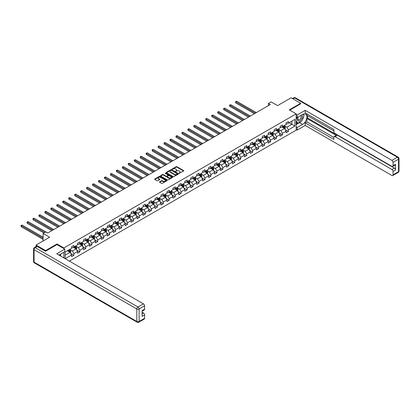 <?xml version="1.0" encoding="UTF-8"?>
<svg xmlns="http://www.w3.org/2000/svg" width="420" height="420" viewBox="0 0 420 420"><rect width="100%" height="100%" fill="white"/><g stroke="black" fill="none" stroke-linecap="round" stroke-linejoin="round"><path stroke-width="0.63" d="M179.109 173.329L183.614 171.029A0.53 0.304 0 0 0 183.614 170.594L176.867 166.698A0.53 0.304 0 0 0 176.117 166.698L172.132 168.998L172.132 169.302L173.177 169.003A1.696 0.982 0 0 1 175.576 169.003L176.138 169.328A1.696 0.982 0 0 1 176.631 170.021A1.696 0.982 0 0 1 176.138 170.714L175.618 171.313L176.662 171.019A1.696 0.982 0 0 1 179.062 171.019L179.624 171.339A1.696 0.982 0 0 1 180.117 172.032A1.696 0.982 0 0 1 179.624 172.725L179.109 173.329L179.109 173.024M159.658 181.808A0.53 0.304 0 0 0 159.658 182.238L161.553 183.335A0.53 0.304 0 0 0 162.304 183.335L166.724 180.779A0.53 0.304 0 0 0 166.724 180.348L159.978 176.447A0.53 0.304 0 0 0 159.227 176.447L154.802 179.004A0.53 0.304 0 0 0 154.802 179.434L157.091 180.758A0.53 0.304 0 0 0 157.841 180.758L159.731 179.666A0.53 0.304 0 0 0 159.731 179.23L158.597 178.579A1.418 0.819 0 0 1 158.183 177.996A1.418 0.819 0 0 1 159.059 177.24A1.418 0.819 0 0 1 160.603 177.418L165.049 179.986A1.418 0.819 0 0 1 165.464 180.563A1.418 0.819 0 0 1 164.588 181.319A1.418 0.819 0 0 1 163.044 181.141L162.304 180.716A0.53 0.304 0 0 0 161.553 180.716L159.658 181.808L159.658 182.238M300.673 103.903L300.673 103.309L291.123 97.792L277.562 105.625L271.068 101.876L268.396 103.42L270.307 104.522L47.707 233.037L45.796 231.934L43.123 233.478L43.123 240.975M56.989 244.634L56.989 243.999L45.607 250.567L36.057 245.054L49.618 237.227L43.123 233.478M56.989 243.999L63.861 247.968L296.163 113.846L296.163 130.168L69.384 261.098M300.673 103.309L289.291 109.877L296.163 113.846M173.213 176.6A0.53 0.304 0 0 0 173.959 176.6L178.385 174.048A0.53 0.304 0 0 0 178.385 173.612L171.638 169.717A0.53 0.304 0 0 0 170.888 169.717L166.462 172.274A0.53 0.304 0 0 0 166.462 172.704L173.213 176.6M165.317 173.408L165.695 173.46L165.695 173.019L172.557 176.978A0.53 0.304 0 0 1 172.557 177.413L168.131 179.965A0.53 0.304 0 0 1 167.381 179.965L160.634 176.069L160.634 175.639A0.53 0.304 0 0 0 160.634 176.069M160.634 175.639L162.524 174.547A0.53 0.304 0 0 1 163.275 174.547L166.016 176.127A0.53 0.304 0 0 0 166.761 176.127L168.021 175.403A0.53 0.304 0 0 0 168.021 174.967L165.17 173.323L165.695 173.019M36.057 246.645L36.057 245.054M45.607 250.567L45.607 251.165M63.861 257.911L63.861 252.268M63.861 248.603L63.861 247.968M70.718 253.444L73.91 255.287L73.91 253.675L77.574 251.559L77.574 253.171L79.868 251.848L79.868 250.236L83.533 248.12L83.533 249.732L85.822 248.409L85.822 246.797L89.492 244.681L89.492 246.288L91.781 244.965L91.781 243.359L95.45 241.238L95.45 242.849L97.739 241.526L97.739 239.915L101.409 237.799L101.409 239.411L103.698 238.088L103.698 236.476L107.368 234.36L107.368 235.972L109.657 234.649L109.657 233.037L113.327 230.921L113.327 232.528L115.615 231.205L115.615 229.598L119.285 227.483L119.285 229.089L121.574 227.766L121.574 226.154L125.239 224.039L125.239 225.65L127.533 224.327L127.533 222.716L131.198 220.6L131.198 222.212L133.492 220.889L133.492 219.277L137.156 217.161L137.156 218.768L139.451 217.445L139.451 215.838L143.115 213.722L143.115 215.329L145.409 214.006L145.409 212.394L149.074 210.278L149.074 211.89L151.368 210.567L151.368 208.955L155.032 206.84L155.032 208.451L157.327 207.128L157.327 205.517L160.991 203.401L160.991 205.007L163.285 203.684L163.285 202.078L166.95 199.962L166.95 201.569L169.244 200.246L169.244 198.639L172.909 196.518L172.909 198.13L175.198 196.807L175.198 195.195L178.868 193.079L178.868 194.691L181.157 193.368L181.157 191.756L184.826 189.641L184.826 191.247L187.115 189.924L187.115 188.317L190.785 186.202L190.785 187.808L193.074 186.485L193.074 184.879L196.744 182.758L196.744 184.37L199.033 183.047L199.033 181.435L202.703 179.319L202.703 180.931L204.992 179.608L204.992 177.996L208.661 175.88L208.661 177.487L210.95 176.164L210.95 174.557L214.615 172.441L214.615 174.048L216.909 172.725L216.909 171.119L220.573 168.998L220.573 170.609L222.868 169.286L222.868 167.674L226.532 165.559L226.532 167.171L228.827 165.847L228.827 164.236L232.491 162.12L232.491 163.727L234.785 162.403L234.785 160.797L238.45 158.681L238.45 160.288L240.744 158.965L240.744 157.358L244.409 155.237L244.409 156.849L246.703 155.526L246.703 153.914L250.367 151.798L250.367 153.41L252.662 152.087L252.662 150.476L256.326 148.36L256.326 149.966L258.62 148.643L258.62 147.037L262.285 144.921L262.285 146.528L264.574 145.204L264.574 143.598L268.243 141.477L268.243 143.089L270.532 141.766L270.532 140.154L274.202 138.038L274.202 139.65L276.491 138.327L276.491 136.715L280.161 134.6L280.161 136.206L282.45 134.883L282.45 133.276L286.12 131.161L286.12 132.767L288.409 131.444L288.409 129.838L294.903 126.089L294.903 119.385L291.848 121.149L291.848 124.32L294.903 126.089M73.91 255.287L71.615 256.609L71.615 254.998L65.221 258.694M65.121 258.641L65.121 252.047L71.615 248.299L71.615 246.687L73.91 245.364L73.91 246.976L77.574 244.855L77.574 243.248L79.868 241.925L79.868 243.532L83.533 241.416L83.533 239.804L85.822 238.481L85.822 240.093L89.492 237.977L89.492 236.366L91.781 235.042L91.781 236.654L95.45 234.539L95.45 232.927L97.739 231.604L97.739 233.216L101.409 231.095L101.409 229.488L103.698 228.165L103.698 229.772L107.368 227.656L107.368 226.044L109.657 224.721L109.657 226.333L113.327 224.217L113.327 222.605L115.615 221.282L115.615 222.894L119.285 220.778L119.285 219.166L121.574 217.844L121.574 219.455L125.239 217.334L125.239 215.728L127.533 214.405L127.533 216.011L131.198 213.896L131.198 212.284L133.492 210.961L133.492 212.572L137.156 210.457L137.156 208.845L139.451 207.522L139.451 209.134L143.115 207.018L143.115 205.406L145.409 204.083L145.409 205.695L149.074 203.574L149.074 201.968L151.368 200.645L151.368 202.251L155.032 200.135L155.032 198.524L157.327 197.201L157.327 198.812L160.991 196.697L160.991 195.085L163.285 193.762L163.285 195.374L166.95 193.258L166.95 191.646L169.244 190.323L169.244 191.935L172.909 189.814L172.909 188.207L175.198 186.884L175.198 188.491L178.868 186.375L178.868 184.763L181.157 183.44L181.157 185.052L184.826 182.936L184.826 181.325L187.115 180.002L187.115 181.613L190.785 179.498L190.785 177.886L193.074 176.563L193.074 178.174L196.744 176.053L196.744 174.447L199.033 173.124L199.033 174.731L202.703 172.615L202.703 171.008L204.992 169.68L204.992 171.292L208.661 169.176L208.661 167.564L210.95 166.241L210.95 167.853L214.615 165.737L214.615 164.126L216.909 162.803L216.909 164.414L220.573 162.293L220.573 160.687L222.868 159.364L222.868 160.97L226.532 158.855L226.532 157.248L228.827 155.925L228.827 157.531L232.491 155.416L232.491 153.804L234.785 152.481L234.785 154.093L238.45 151.977L238.45 150.365L240.744 149.042L240.744 150.654L244.409 148.533L244.409 146.927L246.703 145.603L246.703 147.21L250.367 145.094L250.367 143.488L252.662 142.165L252.662 143.771L256.326 141.655L256.326 140.044L258.62 138.721L258.62 140.333L262.285 138.217L262.285 136.605L264.574 135.282L264.574 136.894L268.243 134.773L268.243 133.166L270.532 131.843L270.532 133.45L274.202 131.334L274.202 129.727L276.491 128.405L276.491 130.011L280.161 127.895L280.161 126.284L282.45 124.961L282.45 126.572L286.12 124.457L286.12 122.845L288.409 121.522L288.409 123.133L294.903 119.385M73.295 247.328L76.046 248.913L72.382 251.029L69.631 249.443M71.615 247.417L72.382 247.858L73.91 246.976M72.382 251.029L73.91 253.675M76.046 248.913L77.574 251.559M79.254 243.889L82.005 245.474L78.341 247.59L75.59 246.005M77.574 243.973L78.341 244.414L79.868 243.532M78.341 247.59L79.868 250.236M82.005 245.474L83.533 248.12M85.213 240.445L87.964 242.036L84.294 244.151L81.548 242.566M83.533 240.534L84.294 240.975L85.822 240.093M84.294 244.151L85.822 246.797M87.964 242.036L89.492 244.681M91.172 237.006L93.923 238.591L90.253 240.713L87.507 239.122M89.492 237.095L90.253 237.536L91.781 236.654M90.253 240.713L91.781 243.359M93.923 238.591L95.45 241.238M97.13 233.567L99.881 235.153L96.212 237.269L93.466 235.683M95.45 233.657L96.212 234.097L97.739 233.216M96.212 237.269L97.739 239.915M99.881 235.153L101.409 237.799M103.089 230.129L105.84 231.714L102.17 233.83L99.419 232.244M101.409 230.213L102.17 230.654L103.698 229.772M102.17 233.83L103.698 236.476M105.84 231.714L107.368 234.36M109.048 226.684L111.799 228.275L108.129 230.391L105.378 228.805M107.368 226.774L108.129 227.215L109.657 226.333M108.129 230.391L109.657 233.037M111.799 228.275L113.327 230.921M115.007 223.246L117.758 224.831L114.088 226.952L111.337 225.362M113.327 223.335L114.088 223.776L115.615 222.894M114.088 226.952L115.615 229.598M117.758 224.831L119.285 227.483M120.965 219.807L123.711 221.393L120.047 223.508L117.296 221.923M119.285 219.896L120.047 220.337L121.574 219.455M120.047 223.508L121.574 226.154M123.711 221.393L125.239 224.039M126.924 216.368L129.67 217.954L126.005 220.07L123.254 218.484M125.239 216.452L126.005 216.893L127.533 216.011M126.005 220.07L127.533 222.716M129.67 217.954L131.198 220.6M132.883 212.924L135.629 214.515L131.964 216.631L129.213 215.045M131.198 213.014L131.964 213.454L133.492 212.572M131.964 216.631L133.492 219.277M135.629 214.515L137.156 217.161M138.836 209.486L141.587 211.071L137.923 213.192L135.172 211.601M137.156 209.575L137.923 210.016L139.451 209.134M137.923 213.192L139.451 215.838M141.587 211.071L143.115 213.722M144.795 206.047L147.546 207.632L143.882 209.748L141.131 208.163M143.115 206.136L143.882 206.577L145.409 205.695M143.882 209.748L145.409 212.394M147.546 207.632L149.074 210.278M150.754 202.608L153.505 204.194L149.84 206.309L147.089 204.724M149.074 202.692L149.84 203.133L151.368 202.251M149.84 206.309L151.368 208.955M153.505 204.194L155.032 206.84M156.713 199.164L159.464 200.755L155.799 202.871L153.048 201.285M155.032 199.253L155.799 199.694L157.327 198.812M155.799 202.871L157.327 205.517M159.464 200.755L160.991 203.401M162.671 195.725L165.422 197.311L161.758 199.432L159.007 197.841M160.991 195.815L161.758 196.256L163.285 195.374M161.758 199.432L163.285 202.078M165.422 197.311L166.95 199.962M168.63 192.286L171.381 193.872L167.716 195.988L164.966 194.402M166.95 192.376L167.716 192.817L169.244 191.935M167.716 195.988L169.244 198.639M171.381 193.872L172.909 196.518M174.589 188.848L177.34 190.433L173.67 192.549L170.924 190.964M172.909 188.932L173.67 189.373L175.198 188.491M173.67 192.549L175.198 195.195M177.34 190.433L178.868 193.079M180.547 185.404L183.298 186.995L179.629 189.11L176.883 187.525M178.868 185.493L179.629 185.934L181.157 185.052M179.629 189.11L181.157 191.756M183.298 186.995L184.826 189.641M186.506 181.965L189.257 183.556L185.588 185.672L182.837 184.081M184.826 182.054L185.588 182.495L187.115 181.613M185.588 185.672L187.115 188.317M189.257 183.556L190.785 186.202M192.465 178.526L195.216 180.112L191.546 182.228L188.795 180.642M190.785 178.616L191.546 179.056L193.074 178.174M191.546 182.228L193.074 184.879M195.216 180.112L196.744 182.758M198.424 175.088L201.175 176.673L197.505 178.789L194.754 177.203M196.744 175.172L197.505 175.613L199.033 174.731M197.505 178.789L199.033 181.435M201.175 176.673L202.703 179.319M204.383 171.644L207.134 173.234L203.464 175.35L200.713 173.765M202.703 171.733L203.464 172.174L204.992 171.292M203.464 175.35L204.992 177.996M207.134 173.234L208.661 175.88M210.341 168.205L213.087 169.796L209.422 171.911L206.672 170.321M208.661 168.294L209.422 168.735L210.95 167.853M209.422 171.911L210.95 174.557M213.087 169.796L214.615 172.441M216.3 164.766L219.046 166.352L215.381 168.467L212.63 166.882M214.615 164.855L215.381 165.296L216.909 164.414M215.381 168.467L216.909 171.119M219.046 166.352L220.573 168.998M222.259 161.327L225.005 162.913L221.34 165.028L218.589 163.443M220.573 161.411L221.34 161.852L222.868 160.97M221.34 165.028L222.868 167.674M225.005 162.913L226.532 165.559M228.212 157.883L230.963 159.474L227.299 161.59L224.548 160.004M226.532 157.972L227.299 158.413L228.827 157.531M227.299 161.59L228.827 164.236M230.963 159.474L232.491 162.12M234.171 154.445L236.922 156.035L233.258 158.151L230.507 156.56M232.491 154.534L233.258 154.975L234.785 154.093M233.258 158.151L234.785 160.797M236.922 156.035L238.45 158.681M240.13 151.006L242.881 152.591L239.216 154.712L236.465 153.122M238.45 151.095L239.216 151.536L240.744 150.654M239.216 154.712L240.744 157.358M242.881 152.591L244.409 155.237M246.089 147.567L248.84 149.153L245.175 151.268L242.424 149.683M244.409 147.651L245.175 148.092L246.703 147.21M245.175 151.268L246.703 153.914M248.84 149.153L250.367 151.798M252.047 144.123L254.798 145.714L251.134 147.829L248.383 146.244M250.367 144.212L251.134 144.653L252.662 143.771M251.134 147.829L252.662 150.476M254.798 145.714L256.326 148.36M258.006 140.684L260.757 142.275L257.093 144.391L254.341 142.8M256.326 140.774L257.093 141.215L258.62 140.333M257.093 144.391L258.62 147.037M260.757 142.275L262.285 144.921M263.965 137.246L266.716 138.831L263.046 140.952L260.3 139.361M262.285 137.335L263.046 137.776L264.574 136.894M263.046 140.952L264.574 143.598M266.716 138.831L268.243 141.477M269.923 133.807L272.675 135.392L269.005 137.508L266.259 135.922M268.243 133.891L269.005 134.332L270.532 133.45M269.005 137.508L270.532 140.154M272.675 135.392L274.202 138.038M275.882 130.363L278.633 131.954L274.964 134.069L272.213 132.484M274.202 130.452L274.964 130.893L276.491 130.011M274.964 134.069L276.491 136.715M278.633 131.954L280.161 134.6M281.841 126.924L284.592 128.515L280.922 130.631L278.171 129.04M280.161 127.013L280.922 127.454L282.45 126.572M280.922 130.631L282.45 133.276M284.592 128.515L286.12 131.161M289.096 122.735L291.848 124.32L286.881 127.192L284.13 125.601M286.12 123.575L286.881 124.016L288.409 123.133M286.881 127.192L288.409 129.838M268.396 103.42L268.396 105.625M65.121 255.218L70.088 252.352L67.337 250.766M70.088 252.352L71.615 254.998M285.222 129.602L288.409 131.444M279.263 133.046L282.45 134.883M273.305 136.484L276.491 138.327M267.346 139.923L270.532 141.766M261.387 143.362L264.574 145.204M255.428 146.806L258.62 148.643M249.47 150.245L252.662 152.087M243.511 153.683L246.703 155.526M237.552 157.122L240.744 158.965M231.593 160.566L234.785 162.403M225.635 164.005L228.827 165.847M219.676 167.444L222.868 169.286M213.722 170.882L216.909 172.725M207.764 174.326L210.95 176.164M201.805 177.765L204.992 179.608M195.846 181.204L199.033 183.047M189.887 184.643L193.074 186.485M183.928 188.087L187.115 189.924M177.97 191.525L181.157 193.368M172.011 194.964L175.198 196.807M166.052 198.403L169.244 200.246M160.094 201.847L163.285 203.684M154.135 205.286L157.327 207.128M148.176 208.724L151.368 210.567M142.217 212.163L145.409 214.006M136.259 215.607L139.451 217.445M130.3 219.046L133.492 220.889M124.346 222.484L127.533 224.327M118.388 225.923L121.574 227.766M112.429 229.367L115.615 231.205M106.47 232.806L109.657 234.649M100.511 236.245L103.698 238.088M94.552 239.684L97.739 241.526M88.594 243.128L91.781 244.965M82.635 246.566L85.822 248.409M76.676 250.005L79.868 251.848M179.256 173.381L179.624 173.166A1.696 0.982 0 0 0 180.117 172.473L180.117 172.032M176.631 170.021L176.631 170.462A1.696 0.982 0 0 1 176.138 171.155L175.77 171.365M183.614 170.594L183.614 171.029L176.867 167.139A0.53 0.304 0 0 0 176.117 167.139L172.284 169.355M178.379 174.053L171.638 170.158A0.53 0.304 0 0 0 170.888 170.158L166.472 172.709M177.45 173.98L171.523 170.258L170.457 170.572A1.696 0.982 0 0 0 169.958 171.266A1.696 0.982 0 0 0 170.457 171.959L174.505 174.295A1.696 0.982 0 0 0 176.904 174.295L177.45 173.98L177.45 174.421L177.45 174.122M169.958 171.266L169.958 171.707A1.696 0.982 0 0 0 170.457 172.4L170.457 171.959M177.45 174.421L176.904 174.736A1.696 0.982 0 0 1 174.505 174.736L170.457 172.4M160.64 176.075L162.524 174.988L162.524 174.547M168.173 175.182L168.173 175.623A0.53 0.304 0 0 1 168.021 175.844L166.761 176.568A0.53 0.304 0 0 1 166.016 176.568L163.275 174.988A0.53 0.304 0 0 0 162.524 174.988M165.695 173.46L172.547 177.418M168.851 177.765A1.418 0.819 0 0 0 170.399 177.944A1.418 0.819 0 0 0 171.276 177.188A1.418 0.819 0 0 0 170.861 176.605L169.291 175.702A0.53 0.304 0 0 0 168.546 175.702L167.286 176.426A0.53 0.304 0 0 0 167.286 176.862L168.851 177.765L168.851 178.206A1.418 0.819 0 0 0 170.399 178.385A1.418 0.819 0 0 0 171.276 177.629L171.276 177.188M167.134 176.647L167.134 177.088A0.53 0.304 0 0 0 167.286 177.303L167.286 176.862M168.851 178.206L167.286 177.303M165.464 180.563L165.464 181.004A1.418 0.819 0 0 1 164.588 181.76A1.418 0.819 0 0 1 163.044 181.582L162.304 181.157A0.53 0.304 0 0 0 161.553 181.157L159.663 182.243M158.183 177.996L158.183 178.437A1.418 0.819 0 0 0 158.597 179.02L158.597 178.579M159.731 179.23L159.731 179.666L158.597 179.02M166.724 180.348L166.724 180.779L159.978 176.888A0.53 0.304 0 0 0 159.227 176.888L154.812 179.44M284.891 129.035L285.348 127.89A1.433 0.824 -120 0 0 284.891 126.672L284.104 125.617M282.728 127.439L282.193 126.719M256.326 112.592L236.665 101.241L235.715 101.792L235.715 102.895L254.415 113.694M282.917 126.305L283.705 127.355A1.433 0.824 60 0 1 284.114 128.215L284.571 127.953A1.433 0.824 -120 0 0 284.161 127.092L283.374 126.037M283.017 126.247L283.894 127.412A0.73 0.42 60 0 1 284.025 127.633L284.571 127.953M235.715 102.895L235.505 101.672L255.371 113.143M235.505 101.672L236.665 101.241M298.1 117.028A3.512 2.026 120 0 0 298.704 121.081A3.512 2.026 120 0 0 301.875 118.571A3.512 2.026 120 0 0 301.791 114.902M298.3 116.918A2.405 1.386 120 0 0 298.289 119.705A2.405 1.386 120 0 0 298.641 119.81A2.405 1.386 120 0 0 300.841 118.041A2.405 1.386 120 0 0 300.694 115.542A2.405 1.386 120 0 0 300.689 115.537M303.13 114.167L304.07 115.505L302.006 120.818L297.885 123.197L296.163 122.042M297.885 123.197L296.163 120.75M296.163 119.38L296.919 117.437M59.887 254.562L60.769 256.127M296.163 117.002L297.155 117.574L297.155 114.975L305.214 110.318L391.918 160.377L397.378 157.222L294.635 97.907L292.976 98.863M297.155 117.574L302.579 114.445A6.074 3.507 120 0 1 305.618 114.14A6.074 3.507 120 0 1 306.548 119.012A6.074 3.507 120 0 1 302.579 124.367L297.155 127.496L297.155 130.1L305.214 125.449L305.214 122.845L333.863 139.382L333.863 137.309A1.622 0.935 -120 0 1 334.199 136.568A1.622 0.935 -120 0 1 335.008 136.647L391.918 169.507L394.364 168.095A1.622 0.935 60 0 1 395.509 170.079L395.509 164.304A1.622 0.935 60 0 1 395.173 165.044L392.726 166.457A1.622 0.935 -120 0 0 393.062 165.711L393.062 162.362A1.622 0.935 -120 0 0 391.918 160.377M307.661 115.789L307.661 118.036L306.894 118.477L306.894 121.873L305.214 122.845M306.894 113.894L306.894 115.348L333.863 130.914M392.726 166.457A1.622 0.935 -120 0 1 391.918 166.373L335.008 133.518A1.622 0.935 -120 0 1 333.863 131.534L333.863 129.46L305.214 112.922L305.214 110.318M296.163 114.398L297.155 114.975M296.163 129.528L297.155 130.1M296.163 126.924L297.155 127.496M305.214 125.449L391.918 175.502A1.622 0.935 -120 0 0 392.726 175.586A1.622 0.935 -120 0 0 393.062 174.841L393.062 171.491A1.622 0.935 -120 0 0 391.918 169.507M300.673 103.772L289.805 110.177M306.894 118.477L336.688 135.681L335.008 136.647M307.661 118.036L394.364 168.095M306.894 121.873L333.863 137.445M334.199 136.568L335.879 135.597A1.622 0.935 60 0 1 336.688 135.681M296.163 124.588L299.565 122.624A6.074 3.507 120 0 0 301.245 121.254M302.453 119.663A6.074 3.507 120 0 0 303.76 116.293M303.86 115.206A6.074 3.507 120 0 0 303.707 113.967M296.163 123.879L297.617 123.044M296.163 122.556L296.468 122.383M37.28 246.488L35.217 247.679A1.622 0.935 -120 0 0 34.409 247.601L36.466 246.409A1.622 0.935 60 0 1 37.28 246.488L45.491 251.228L56.947 244.613L64.78 249.134L64.78 251.738L59.357 254.867A6.074 3.507 120 0 0 58.989 255.097M64.78 249.134L56.721 253.785L143.419 303.844A1.622 0.935 60 0 1 144.569 305.828L144.569 309.183A1.622 0.935 60 0 1 144.233 309.923L142.123 311.141M60.617 255.602L60.617 254.142M142.123 313.724L143.419 312.974A1.622 0.935 60 0 1 144.569 314.958L144.569 318.313A1.622 0.935 60 0 1 144.233 319.053L138.768 322.208A1.622 0.935 -120 0 0 139.104 321.463L144.569 318.313M144.569 309.183L142.123 310.59L142.123 316.37L144.569 314.958M143.419 312.974L142.123 312.223M278.933 132.473L279.389 131.329A1.433 0.824 -120 0 0 278.933 130.111L278.145 129.061M276.769 130.877L276.234 130.163M250.367 116.03L230.711 104.68L229.756 105.231L229.756 106.334L248.456 117.133M276.959 129.743L277.746 130.793A1.433 0.824 60 0 1 278.156 131.654L278.618 131.392A1.433 0.824 -120 0 0 278.208 130.531L277.415 129.481M277.058 129.686L277.935 130.851A0.73 0.42 60 0 1 278.066 131.077L278.618 131.392M229.756 106.334L229.546 105.11L249.412 116.582M229.546 105.11L230.711 104.68M272.974 135.917L273.431 134.773A1.433 0.824 -120 0 0 272.974 133.549L272.186 132.5M270.811 134.316L270.275 133.602M244.409 119.469L224.753 108.124L223.797 108.675L223.797 109.778L242.498 120.572M271 133.182L271.787 134.237A1.433 0.824 60 0 1 272.197 135.098L272.659 134.831A1.433 0.824 -120 0 0 272.249 133.97L271.457 132.919M271.1 133.124L271.976 134.295A0.73 0.42 60 0 1 272.108 134.516L272.659 134.831M223.797 109.778L223.587 108.549L243.453 120.02M223.587 108.549L224.753 108.124M267.015 139.356L267.472 138.212A1.433 0.824 -120 0 0 267.015 136.994L266.228 135.938M264.852 137.755L264.317 137.041M238.45 122.913L218.794 111.562L217.838 112.114L217.838 113.216L236.539 124.016M265.041 136.621L265.829 137.676A1.433 0.824 60 0 1 266.238 138.537L266.7 138.269A1.433 0.824 -120 0 0 266.291 137.408L265.498 136.358M265.141 136.563L266.017 137.734A0.73 0.42 60 0 1 266.149 137.954L266.7 138.269M217.838 113.216L217.628 111.993L237.494 123.464M217.628 111.993L218.794 111.562M261.056 142.795L261.513 141.65A1.433 0.824 -120 0 0 261.056 140.432L260.269 139.377M258.893 141.199L258.358 140.48M232.491 126.352L212.835 115.001L211.88 115.552L211.88 116.655L230.58 127.454M259.082 140.065L259.87 141.115A1.433 0.824 60 0 1 260.279 141.976L260.741 141.713A1.433 0.824 -120 0 0 260.332 140.852L259.544 139.797M259.182 140.007L260.059 141.172A0.73 0.42 60 0 1 260.19 141.393L260.741 141.713M211.88 116.655L211.669 115.432L231.536 126.903M211.669 115.432L212.835 115.001M255.097 146.234L255.554 145.089A1.433 0.824 -120 0 0 255.097 143.871L254.31 142.821M252.934 144.638L252.399 143.923M226.532 129.791L206.876 118.44L205.921 118.991L205.921 120.094L224.627 130.893M253.124 143.504L253.911 144.553A1.433 0.824 60 0 1 254.326 145.415L254.783 145.152A1.433 0.824 -120 0 0 254.373 144.291L253.585 143.241M253.223 143.446L254.1 144.611A0.73 0.42 60 0 1 254.231 144.837L254.783 145.152M205.921 120.094L205.711 118.87L225.577 130.342M205.711 118.87L206.876 118.44M249.144 149.678L249.596 148.533A1.433 0.824 -120 0 0 249.139 147.31L248.351 146.26M246.976 148.076L246.44 147.362M220.573 133.229L200.917 121.884L199.962 122.435L199.962 123.538L218.668 134.332M247.165 146.942L247.958 147.998A1.433 0.824 60 0 1 248.367 148.859L248.824 148.591A1.433 0.824 -120 0 0 248.414 147.73L247.627 146.68M247.265 146.885L248.141 148.055A0.73 0.42 60 0 1 248.273 148.276L248.824 148.591M199.962 123.538L199.752 122.309L219.618 133.78M199.752 122.309L200.917 121.884M243.185 153.116L243.637 151.972A1.433 0.824 -120 0 0 243.18 150.754L242.393 149.698M241.017 151.515L240.482 150.801M214.615 136.673L194.959 125.323L194.003 125.874L194.003 126.977L212.709 137.776M241.206 150.381L241.999 151.436A1.433 0.824 60 0 1 242.408 152.297L242.865 152.029A1.433 0.824 -120 0 0 242.456 151.168L241.668 150.119M241.306 150.323L242.183 151.494A0.73 0.42 60 0 1 242.314 151.715L242.865 152.029M194.003 126.977L193.793 125.753L213.665 137.225M193.793 125.753L194.959 125.323M237.227 156.555L237.678 155.41A1.433 0.824 -120 0 0 237.221 154.192L236.434 153.137M235.058 154.959L234.523 154.24M208.661 140.112L189 128.762L188.044 129.313L188.044 130.415L206.75 141.215M235.253 153.825L236.04 154.875A1.433 0.824 60 0 1 236.45 155.736L236.906 155.474A1.433 0.824 -120 0 0 236.497 154.613L235.709 153.557M235.352 153.767L236.224 154.933A0.73 0.42 60 0 1 236.355 155.153L236.906 155.474M188.044 130.415L187.834 129.192L207.706 140.663M187.834 129.192L189 128.762M231.268 159.994L231.719 158.849A1.433 0.824 -120 0 0 231.263 157.631L230.475 156.581M229.1 158.398L228.564 157.684M202.703 143.551L183.041 132.2L182.086 132.752L182.086 133.854L200.791 144.653M229.294 157.264L230.081 158.314A1.433 0.824 60 0 1 230.491 159.175L230.947 158.912A1.433 0.824 -120 0 0 230.538 158.051L229.751 156.996M229.394 157.206L230.265 158.372A0.73 0.42 60 0 1 230.396 158.592L230.947 158.912M182.086 133.854L181.876 132.631L201.747 144.102M181.876 132.631L183.041 132.2M225.309 163.438L225.761 162.293A1.433 0.824 -120 0 0 225.304 161.07L224.516 160.02M223.141 161.837L222.605 161.123M196.744 146.99L177.083 135.644L176.127 136.196L176.127 137.298L194.833 148.092M223.335 160.703L224.123 161.758A1.433 0.824 60 0 1 224.532 162.619L224.989 162.351A1.433 0.824 -120 0 0 224.579 161.49L223.792 160.44M223.435 160.645L224.306 161.816A0.73 0.42 60 0 1 224.438 162.036L224.989 162.351M176.127 137.298L175.917 136.07L195.788 147.541M175.917 136.07L177.083 135.644M219.35 166.877L219.802 165.732A1.433 0.824 -120 0 0 219.345 164.514L218.558 163.459M217.182 165.275L216.647 164.561M190.785 150.434L171.124 139.083L170.168 139.634L170.168 140.737L188.874 151.536M217.376 164.141L218.164 165.197A1.433 0.824 60 0 1 218.573 166.058L219.03 165.79A1.433 0.824 -120 0 0 218.621 164.929L217.833 163.879M217.476 164.084L218.347 165.254A0.73 0.42 60 0 1 218.484 165.475L219.03 165.79M170.168 140.737L169.958 139.514L189.829 150.985M169.958 139.514L171.124 139.083M213.392 170.315L213.843 169.171A1.433 0.824 -120 0 0 213.386 167.953L212.599 166.898M211.228 168.719L210.693 168M184.826 153.872L165.165 142.522L164.209 143.073L164.209 144.175L182.915 154.975M211.417 167.585L212.205 168.635A1.433 0.824 60 0 1 212.615 169.496L213.071 169.234A1.433 0.824 -120 0 0 212.662 168.373L211.874 167.317M211.517 167.528L212.389 168.693A0.73 0.42 60 0 1 212.525 168.913L213.071 169.234M164.209 144.175L164 142.952L183.871 154.423M164 142.952L165.165 142.522M207.433 173.754L207.89 172.609A1.433 0.824 -120 0 0 207.433 171.392L206.64 170.341M205.27 172.158L204.734 171.444M178.868 157.311L159.206 145.96L158.251 146.512L158.251 147.614L176.957 158.413M205.459 171.024L206.246 172.074A1.433 0.824 60 0 1 206.656 172.935L207.113 172.672A1.433 0.824 -120 0 0 206.703 171.811L205.916 170.756M205.559 170.966L206.43 172.132A0.73 0.42 60 0 1 206.566 172.352L207.113 172.672M158.251 147.614L158.041 146.391L177.912 157.862M158.041 146.391L159.206 145.96M201.474 177.198L201.931 176.053A1.433 0.824 -120 0 0 201.474 174.83L200.681 173.78M199.311 175.597L198.776 174.883M172.909 160.75L153.248 149.399L152.297 149.956L152.297 151.058L170.998 161.852M199.5 174.463L200.287 175.518A1.433 0.824 60 0 1 200.697 176.379L201.154 176.111A1.433 0.824 -120 0 0 200.744 175.25L199.957 174.2M199.6 174.405L200.477 175.576A0.73 0.42 60 0 1 200.608 175.796L201.154 176.111M152.297 151.058L152.087 149.83L171.953 161.301M152.087 149.83L153.248 149.399M195.515 180.637L195.972 179.492A1.433 0.824 -120 0 0 195.515 178.274L194.728 177.219M193.352 179.035L192.817 178.322M166.95 164.194L147.289 152.843L146.339 153.395L146.339 154.497L165.039 165.296M193.541 177.902L194.329 178.957A1.433 0.824 60 0 1 194.738 179.818L195.195 179.55A1.433 0.824 -120 0 0 194.785 178.689L193.998 177.639M193.641 177.844L194.518 179.015A0.73 0.42 60 0 1 194.649 179.235L195.195 179.55M146.339 154.497L146.129 153.274L165.995 164.745M146.129 153.274L147.289 152.843M189.556 184.076L190.013 182.931A1.433 0.824 -120 0 0 189.556 181.713L188.769 180.658M187.394 182.48L186.858 181.76M160.991 167.633L141.335 156.282L140.38 156.833L140.38 157.936L159.08 168.735M187.583 181.346L188.37 182.396A1.433 0.824 60 0 1 188.78 183.257L189.242 182.994A1.433 0.824 -120 0 0 188.832 182.133L188.039 181.078M187.682 181.288L188.559 182.453A0.73 0.42 60 0 1 188.69 182.674L189.242 182.994M140.38 157.936L140.17 156.713L160.036 168.184M140.17 156.713L141.335 156.282M183.598 187.514L184.054 186.37A1.433 0.824 -120 0 0 183.598 185.152L182.81 184.102M181.435 185.918L180.899 185.204M155.032 171.071L135.377 159.721L134.421 160.272L134.421 161.375L153.122 172.174M181.624 184.784L182.411 185.834A1.433 0.824 60 0 1 182.821 186.695L183.283 186.433A1.433 0.824 -120 0 0 182.873 185.572L182.081 184.517M181.724 184.727L182.6 185.892A0.73 0.42 60 0 1 182.732 186.113L183.283 186.433M134.421 161.375L134.211 160.151L154.077 171.623M134.211 160.151L135.377 159.721M177.639 190.958L178.096 189.814A1.433 0.824 -120 0 0 177.639 188.591L176.852 187.541M175.476 189.357L174.941 188.643M149.074 174.51L129.418 163.159L128.462 163.711L128.462 164.819L147.163 175.613M175.665 188.223L176.453 189.278A1.433 0.824 60 0 1 176.862 190.139L177.324 189.872A1.433 0.824 -120 0 0 176.915 189.011L176.122 187.96M175.765 188.165L176.642 189.336A0.73 0.42 60 0 1 176.773 189.556L177.324 189.872M128.462 164.819L128.252 163.59L148.118 175.061M128.252 163.59L129.418 163.159M171.68 194.397L172.137 193.253A1.433 0.824 -120 0 0 171.68 192.034L170.893 190.979M169.517 192.796L168.982 192.082M143.115 177.954L123.459 166.603L122.504 167.155L122.504 168.257L141.204 179.056M169.706 191.662L170.494 192.717A1.433 0.824 60 0 1 170.903 193.578L171.365 193.31A1.433 0.824 -120 0 0 170.956 192.449L170.168 191.399M169.806 191.604L170.683 192.775A0.73 0.42 60 0 1 170.814 192.995L171.365 193.31M122.504 168.257L122.294 167.034L142.159 178.505M122.294 167.034L123.459 166.603M165.722 197.836L166.178 196.691A1.433 0.824 -120 0 0 165.722 195.473L164.934 194.418M163.559 196.24L163.023 195.521M137.156 181.393L117.5 170.042L116.545 170.594L116.545 171.696L135.251 182.495M163.748 195.106L164.535 196.156A1.433 0.824 60 0 1 164.95 197.017L165.406 196.754A1.433 0.824 -120 0 0 164.997 195.893L164.209 194.838M163.847 195.048L164.724 196.214A0.73 0.42 60 0 1 164.855 196.434L165.406 196.754M116.545 171.696L116.335 170.473L136.201 181.944M116.335 170.473L117.5 170.042M159.768 201.275L160.22 200.13A1.433 0.824 -120 0 0 159.763 198.912L158.975 197.862M157.6 199.678L157.064 198.965M131.198 184.832L111.542 173.481L110.586 174.032L110.586 175.135L129.292 185.934M157.789 198.544L158.582 199.595A1.433 0.824 60 0 1 158.991 200.456L159.448 200.193A1.433 0.824 -120 0 0 159.038 199.332L158.251 198.277M157.889 198.487L158.765 199.652A0.73 0.42 60 0 1 158.897 199.873L159.448 200.193M110.586 175.135L110.376 173.911L130.247 185.383M110.376 173.911L111.542 173.481M153.809 204.719L154.261 203.574A1.433 0.824 -120 0 0 153.804 202.351L153.017 201.301M151.641 203.117L151.106 202.403M125.239 188.27L105.583 176.92L104.627 177.471L104.627 178.579L123.333 189.373M151.83 201.983L152.623 203.039A1.433 0.824 60 0 1 153.032 203.9L153.489 203.632A1.433 0.824 -120 0 0 153.079 202.771L152.292 201.721M151.93 201.925L152.806 203.096A0.73 0.42 60 0 1 152.938 203.317L153.489 203.632M104.627 178.579L104.417 177.35L124.289 188.822M104.417 177.35L105.583 176.92M147.851 208.157L148.302 207.013A1.433 0.824 -120 0 0 147.845 205.795L147.058 204.74M145.682 206.556L145.147 205.842M119.285 191.714L99.624 180.364L98.669 180.915L98.669 182.018L117.374 192.817M145.877 205.422L146.664 206.477A1.433 0.824 60 0 1 147.073 207.338L147.53 207.071A1.433 0.824 -120 0 0 147.121 206.209L146.333 205.16M145.976 205.364L146.848 206.535A0.73 0.42 60 0 1 146.979 206.756L147.53 207.071M98.669 182.018L98.459 180.794L118.33 192.266M98.459 180.794L99.624 180.364M141.892 211.596L142.343 210.452A1.433 0.824 -120 0 0 141.887 209.234L141.099 208.178M139.724 210L139.188 209.281M113.327 195.153L93.665 183.803L92.71 184.354L92.71 185.456L111.416 196.256M139.918 208.866L140.705 209.916A1.433 0.824 60 0 1 141.115 210.777L141.572 210.515A1.433 0.824 -120 0 0 141.162 209.654L140.375 208.598M140.018 208.808L140.889 209.974A0.73 0.42 60 0 1 141.02 210.194L141.572 210.515M92.71 185.456L92.5 184.233L112.371 195.704M92.5 184.233L93.665 183.803M135.933 215.035L136.385 213.89A1.433 0.824 -120 0 0 135.928 212.672L135.14 211.622M133.765 213.439L133.229 212.725M107.368 198.592L87.707 187.241L86.751 187.792L86.751 188.895L105.457 199.694M133.959 212.305L134.747 213.355A1.433 0.824 60 0 1 135.156 214.216L135.613 213.953A1.433 0.824 -120 0 0 135.203 213.092L134.416 212.037M134.059 212.247L134.93 213.413A0.73 0.42 60 0 1 135.061 213.633L135.613 213.953M86.751 188.895L86.541 187.672L106.412 199.143M86.541 187.672L87.707 187.241M129.974 218.479L130.426 217.334A1.433 0.824 -120 0 0 129.969 216.111L129.181 215.061M127.811 216.878L127.276 216.164M101.409 202.031L81.748 190.68L80.792 191.231L80.792 192.334L99.498 203.133M128 215.744L128.788 216.799A1.433 0.824 60 0 1 129.197 217.66L129.654 217.392A1.433 0.824 -120 0 0 129.245 216.531L128.457 215.481M128.1 215.686L128.971 216.857A0.73 0.42 60 0 1 129.108 217.077L129.654 217.392M80.792 192.334L80.582 191.111L100.454 202.582M80.582 191.111L81.748 190.68M124.016 221.917L124.467 220.773A1.433 0.824 -120 0 0 124.01 219.555L123.223 218.5M121.853 220.316L121.317 219.602M95.45 205.475L75.789 194.124L74.834 194.675L74.834 195.778L93.539 206.577M122.042 219.182L122.829 220.238A1.433 0.824 60 0 1 123.239 221.099L123.695 220.831A1.433 0.824 -120 0 0 123.286 219.97L122.498 218.92M122.141 219.125L123.013 220.295A0.73 0.42 60 0 1 123.149 220.516L123.695 220.831M74.834 195.778L74.623 194.554L94.495 206.026M74.623 194.554L75.789 194.124M118.057 225.356L118.514 224.212A1.433 0.824 -120 0 0 118.057 222.994L117.264 221.939M115.894 223.76L115.358 223.041M89.492 208.913L69.83 197.563L68.875 198.114L68.875 199.216L87.581 210.016M116.083 222.626L116.87 223.676A1.433 0.824 60 0 1 117.28 224.537L117.737 224.275A1.433 0.824 -120 0 0 117.327 223.414L116.54 222.359M116.183 222.569L117.054 223.734A0.73 0.42 60 0 1 117.191 223.954L117.737 224.275M68.875 199.216L68.665 197.993L88.536 209.465M68.665 197.993L69.83 197.563M112.098 228.795L112.555 227.651A1.433 0.824 -120 0 0 112.098 226.433L111.305 225.383M109.935 227.199L109.4 226.485M83.533 212.352L63.871 201.002L62.921 201.553L62.921 202.655L81.622 213.454M110.124 226.065L110.912 227.115A1.433 0.824 60 0 1 111.321 227.976L111.778 227.714A1.433 0.824 -120 0 0 111.368 226.853L110.581 225.797M110.224 226.007L111.101 227.173A0.73 0.42 60 0 1 111.232 227.393L111.778 227.714M62.921 202.655L62.711 201.432L82.577 212.903M62.711 201.432L63.871 201.002M106.139 232.239L106.596 231.089A1.433 0.824 -120 0 0 106.139 229.871L105.352 228.821M103.976 230.638L103.441 229.924M77.574 215.791L57.913 204.44L56.963 204.992L56.963 206.094L75.663 216.893M104.165 229.504L104.953 230.559A1.433 0.824 60 0 1 105.362 231.42L105.824 231.152A1.433 0.824 -120 0 0 105.41 230.291L104.622 229.241M104.265 229.446L105.142 230.612A0.73 0.42 60 0 1 105.273 230.837L105.824 231.152M56.963 206.094L56.752 204.871L76.618 216.342M56.752 204.871L57.913 204.44M100.18 235.678L100.637 234.533A1.433 0.824 -120 0 0 100.18 233.315L99.393 232.26M98.017 234.077L97.482 233.363M71.615 219.235L51.959 207.884L51.004 208.435L51.004 209.538L69.704 220.337M98.207 232.942L98.994 233.998A1.433 0.824 60 0 1 99.404 234.859L99.865 234.591A1.433 0.824 -120 0 0 99.456 233.73L98.663 232.68M98.306 232.885L99.183 234.055A0.73 0.42 60 0 1 99.314 234.276L99.865 234.591M51.004 209.538L50.794 208.315L70.66 219.786M50.794 208.315L51.959 207.884M94.222 239.117L94.678 237.972A1.433 0.824 -120 0 0 94.222 236.754L93.434 235.699M92.059 237.521L91.523 236.801M65.657 222.673L46.001 211.323L45.045 211.874L45.045 212.977L63.746 223.776M92.248 236.387L93.035 237.436A1.433 0.824 60 0 1 93.445 238.297L93.907 238.035A1.433 0.824 -120 0 0 93.497 237.174L92.705 236.119M92.348 236.329L93.224 237.494A0.73 0.42 60 0 1 93.356 237.715L93.907 238.035M45.045 212.977L44.835 211.754L64.701 223.225M44.835 211.754L46.001 211.323M88.263 242.555L88.72 241.411A1.433 0.824 -120 0 0 88.263 240.193L87.476 239.143M86.1 240.959L85.564 240.245M59.698 226.112L40.042 214.762L39.086 215.313L39.086 216.416L57.787 227.215M86.289 239.825L87.077 240.875A1.433 0.824 60 0 1 87.486 241.736L87.948 241.474A1.433 0.824 -120 0 0 87.539 240.613L86.751 239.558M86.389 239.768L87.266 240.933A0.73 0.42 60 0 1 87.397 241.154L87.948 241.474M39.086 216.416L38.876 215.192L58.742 226.664M38.876 215.192L40.042 214.762M82.304 245.999L82.761 244.85A1.433 0.824 -120 0 0 82.304 243.632L81.517 242.582M80.141 244.398L79.606 243.684M53.739 229.551L34.083 218.201L33.128 218.752L33.128 219.854L51.833 230.654M80.33 243.264L81.118 244.319A1.433 0.824 60 0 1 81.527 245.18L81.989 244.913A1.433 0.824 -120 0 0 81.58 244.052L80.792 243.002M80.43 243.206L81.307 244.372A0.73 0.42 60 0 1 81.438 244.597L81.989 244.913M33.128 219.854L32.918 218.631L52.784 230.102M32.918 218.631L34.083 218.201M76.351 249.438L76.802 248.294A1.433 0.824 -120 0 0 76.346 247.076L75.558 246.02M74.183 247.837L73.647 247.123M47.78 232.995L28.124 221.645L27.169 222.196L27.169 223.298L43.963 232.995M74.371 246.703L75.164 247.758A1.433 0.824 60 0 1 75.574 248.619L76.031 248.351A1.433 0.824 -120 0 0 75.621 247.49L74.834 246.44M74.471 246.645L75.348 247.816A0.73 0.42 60 0 1 75.479 248.036L76.031 248.351M27.169 223.298L26.959 222.075L44.919 232.444M26.959 222.075L28.124 221.645M70.392 252.877L70.844 251.732A1.433 0.824 -120 0 0 70.387 250.514L69.599 249.459M68.224 251.281L67.688 250.561M43.123 237.184L22.166 225.083L21.21 225.635L21.21 226.737L43.123 239.39M68.413 250.147L69.206 251.197A1.433 0.824 60 0 1 69.615 252.058L70.072 251.795A1.433 0.824 -120 0 0 69.662 250.934L68.875 249.879M68.513 250.089L69.389 251.255A0.73 0.42 60 0 1 69.52 251.475L70.072 251.795M21.21 226.737L21 225.514L43.123 238.287M21 225.514L22.166 225.083M179.624 173.166L179.624 172.725M175.618 171.313L175.618 171.014M176.138 171.155L176.138 170.714M172.132 169.302L172.132 168.998M176.117 167.139L176.117 166.698M176.867 167.139L176.867 166.698M166.462 172.704L166.462 172.274M170.888 170.158L170.888 169.717M171.638 170.158L171.638 169.717M178.385 174.048L178.385 173.612M174.505 174.736L174.505 174.295M176.904 174.736L176.904 174.295M163.275 174.988L163.275 174.547M166.016 176.568L166.016 176.127M166.761 176.568L166.761 176.127M168.021 175.844L168.021 175.403M172.557 177.413L172.557 176.978M161.553 181.157L161.553 180.716M162.304 181.157L162.304 180.716M163.044 181.582L163.044 181.141M154.802 179.434L154.802 179.004M159.227 176.888L159.227 176.447M159.978 176.888L159.978 176.447M284.45 128.431L285.338 127.916M284.161 127.092L284.891 126.672M283.148 127.68L283.705 127.355M393.062 165.711L395.509 164.304M395.509 170.079L393.062 171.491M393.062 174.841L398.528 171.691L398.528 159.206L393.062 162.362M299.565 122.624L302.579 124.367M398.528 171.691A1.622 0.935 60 0 1 398.192 172.431A1.622 1.622 0 0 0 399 171.029A1.622 0.935 180 0 1 398.528 171.691M398.528 159.206A1.622 0.935 0 0 0 399 158.545A1.622 1.622 0 0 0 398.192 157.143A1.622 0.935 -60 0 0 397.378 157.222A1.622 0.935 60 0 1 398.528 159.206M292.498 98.59L293.827 97.823A1.622 0.935 60 0 1 294.635 97.907A1.622 0.935 -60 0 1 295.444 97.823L398.192 157.143M34.409 247.601A1.622 1.622 0 0 0 33.595 249.002A1.622 0.935 180 0 0 34.073 249.664A1.622 0.935 -60 0 1 35.217 247.679L137.959 306.999A1.622 0.935 -60 0 0 136.815 308.983L34.073 249.664L34.073 262.143L136.815 321.463L136.815 308.983A1.622 0.935 -0 0 0 139.104 308.983L139.104 321.463A1.622 0.935 180 0 1 136.815 321.463A1.622 0.935 -60 0 0 137.151 322.208A1.622 1.622 0 0 0 138.768 322.208M144.569 305.828L139.104 308.983A1.622 0.935 -120 0 0 137.959 306.999L143.419 303.844M34.409 262.889A1.622 0.935 -60 0 1 34.073 262.143A1.622 0.935 -0 0 1 33.595 261.482A1.622 1.622 0 0 0 34.409 262.889L137.151 322.208M278.492 131.87L279.379 131.36M278.208 130.531L278.933 130.111M277.19 131.119L277.746 130.793M272.533 135.314L273.42 134.799M272.249 133.97L272.974 133.549M271.231 134.558L271.787 134.237M266.574 138.752L267.461 138.238M266.291 137.408L267.015 136.994M265.272 137.996L265.829 137.676M260.615 142.191L261.502 141.677M260.332 140.852L261.056 140.432M259.313 141.44L259.87 141.115M254.657 145.63L255.544 145.121M254.373 144.291L255.097 143.871M253.355 144.879L253.911 144.553M248.698 149.069L249.585 148.559M248.414 147.73L249.139 147.31M247.396 148.318L247.958 147.998M242.739 152.513L243.626 151.998M242.456 151.168L243.18 150.754M241.437 151.757L241.999 151.436M236.78 155.951L237.668 155.437M236.497 154.613L237.221 154.192M235.478 155.201L236.04 154.875M230.822 159.39L231.709 158.881M230.538 158.051L231.263 157.631M229.52 158.639L230.081 158.314M224.863 162.829L225.755 162.32M224.579 161.49L225.304 161.07M223.561 162.078L224.123 161.758M218.904 166.273L219.797 165.758M218.621 164.929L219.345 164.514M217.602 165.517L218.164 165.197M212.951 169.712L213.838 169.197M212.662 168.373L213.386 167.953M211.643 168.961L212.205 168.635M206.992 173.15L207.879 172.641M206.703 171.811L207.433 171.392M205.684 172.4L206.246 172.074M201.033 176.589L201.92 176.08M200.744 175.25L201.474 174.83M199.726 175.838L200.287 175.518M195.074 180.033L195.962 179.519M194.785 178.689L195.515 178.274M193.772 179.277L194.329 178.957M189.116 183.472L190.003 182.957M188.832 182.133L189.556 181.713M187.814 182.721L188.37 182.396M183.157 186.91L184.044 186.401M182.873 185.572L183.598 185.152M181.855 186.16L182.411 185.834M177.198 190.349L178.085 189.84M176.915 189.011L177.639 188.591M175.896 189.599L176.453 189.278M171.239 193.793L172.127 193.279M170.956 192.449L171.68 192.034M169.937 193.037L170.494 192.717M165.28 197.232L166.168 196.718M164.997 195.893L165.722 195.473M163.978 196.481L164.535 196.156M159.322 200.671L160.209 200.161M159.038 199.332L159.763 198.912M158.02 199.92L158.582 199.595M153.363 204.109L154.25 203.6M153.079 202.771L153.804 202.351M152.061 203.359L152.623 203.039M147.404 207.553L148.291 207.039M147.121 206.209L147.845 205.795M146.102 206.797L146.664 206.477M141.446 210.992L142.338 210.478M141.162 209.654L141.887 209.234M140.144 210.242L140.705 209.916M135.487 214.431L136.379 213.922M135.203 213.092L135.928 212.672M134.185 213.68L134.747 213.355M129.533 217.87L130.421 217.361M129.245 216.531L129.969 216.111M128.226 217.119L128.788 216.799M123.575 221.314L124.462 220.799M123.286 219.97L124.01 219.555M122.267 220.558L122.829 220.238M117.616 224.753L118.503 224.238M117.327 223.414L118.057 222.994M116.308 224.002L116.87 223.676M111.657 228.191L112.544 227.682M111.368 226.853L112.098 226.433M110.35 227.441L110.912 227.115M105.698 231.63L106.586 231.121M105.41 230.291L106.139 229.871M104.396 230.879L104.953 230.559M99.739 235.074L100.627 234.559M99.456 233.73L100.18 233.315M98.438 234.318L98.994 233.998M93.781 238.513L94.668 237.998M93.497 237.174L94.222 236.754M92.479 237.762L93.035 237.436M87.822 241.952L88.709 241.442M87.539 240.613L88.263 240.193M86.52 241.201L87.077 240.875M81.863 245.39L82.751 244.881M81.58 244.052L82.304 243.632M80.561 244.64L81.118 244.319M75.905 248.834L76.792 248.32M75.621 247.49L76.346 247.076M74.603 248.078L75.164 247.758M69.946 252.273L70.833 251.759M69.662 250.934L70.387 250.514M68.644 251.522L69.206 251.197M177.555 174.274L177.555 173.833M392.726 175.586L398.192 172.431M399 171.029L399 158.545M295.444 97.823A1.622 1.622 0 0 0 293.827 97.823M33.595 249.002L33.595 261.482"/></g></svg>
